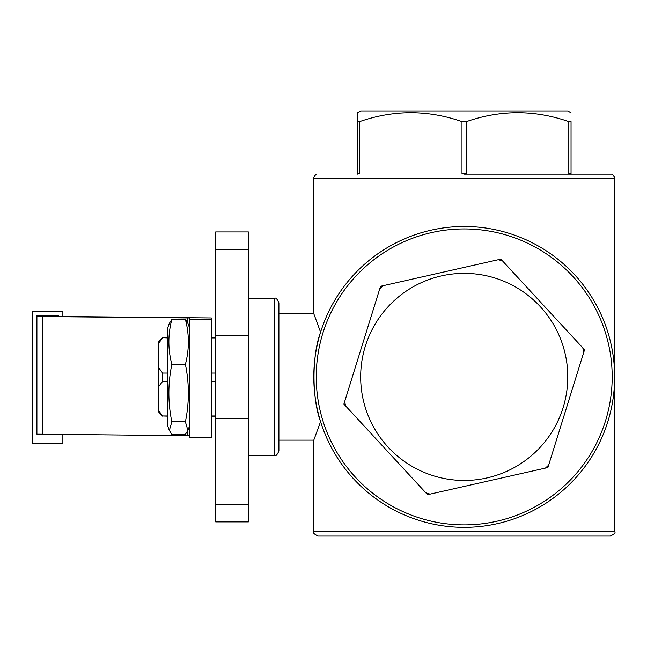 <?xml version="1.0" encoding="UTF-8"?>
<svg xmlns="http://www.w3.org/2000/svg" width="647" height="647" viewBox="0 0 647 647"><rect width="100%" height="100%" fill="white"/><g stroke="black" fill="none" stroke-linecap="round" stroke-linejoin="round"><path stroke-width="0.97" d="M211.326 381.342L215.686 381.342M215.686 415.964L211.326 415.964M211.326 337.92L215.686 337.92M215.686 373.06L211.326 373.06M388.135 447.158A103.56 103.56 0 0 1 441.424 275.897A103.56 103.56 0 0 1 563.1 407.683A103.56 103.56 0 0 1 388.135 447.158M571.05 112.821L567.775 110.936L360.662 110.936L357.395 112.821L357.395 173.728L359.619 173.728L359.619 121.636C393.748 109.772 427.869 109.772 461.99 121.636L461.99 173.728L464.222 173.728L464.222 174.164L612.191 174.164L464.222 174.164M62.872 311.781L32.35 311.781L62.872 311.611L62.872 316.48M62.872 434.469L62.872 443.26L32.35 443.26L32.35 311.781M211.326 319.772L211.326 317.952L60.535 316.464L58.715 316.423L58.715 315.404L36.911 315.404L36.911 316.432L42.37 316.553L189.522 317.96L189.522 319.772L211.326 319.772L211.326 437.493L189.522 437.493L189.522 319.772M36.911 316.432L36.911 434.161L189.522 435.682M185.39 319.456C189.353 334.426 189.353 349.388 185.39 364.358C189.353 383.509 189.353 402.66 185.39 421.82L187.905 430.401L185.39 434.372L171.851 434.372L169.336 430.401L171.851 421.82C167.888 402.66 167.888 383.509 171.851 364.358C167.888 349.388 167.888 334.426 171.851 319.456L185.39 319.456L187.905 323.419L189.522 327.859M171.851 364.358L185.39 364.358M171.851 421.82L185.39 421.82M171.851 319.456L169.336 323.419L167.719 327.859L167.719 425.969L169.336 430.401M167.719 337.669L162.623 337.669L167.719 337.92M167.719 415.964L162.623 415.964L167.719 416.158M167.719 373.06L162.623 373.06L162.623 381.342L167.719 381.342M162.623 337.92L158.256 343.816L158.256 342.263L162.623 337.669M162.623 381.342L158.256 387.141L158.256 367.164L162.623 373.06M162.623 416.158L158.256 411.557L158.256 410.158L162.623 415.964M158.256 410.158L158.256 387.141M158.256 367.164L158.256 343.816M357.395 173.728L357.395 174.164M464.222 173.728L466.447 173.728L466.447 121.636C500.568 109.772 534.697 109.772 568.818 121.636L568.818 173.728L571.05 173.728L571.05 174.164M571.05 173.728L571.05 121.636C571.05 109.772 571.05 109.772 571.05 121.636C571.05 109.772 571.05 109.772 571.05 121.636L568.818 121.636M466.447 121.636L461.99 121.636M359.619 121.636L357.395 121.636M427.57 494.696L547.896 467.546L583.788 352.219L584.548 349.76L500.875 259.132L380.541 286.281L343.889 404.068L427.57 494.696M564.596 485.63A147.969 147.969 0 0 1 319.877 409.486A147.969 147.969 0 0 1 508.186 235.629A147.969 147.969 0 0 1 564.596 485.63M498.36 259.698A122.089 122.089 0 0 1 502.614 261.024M379.781 288.74A122.089 122.089 0 0 1 383.048 285.715M582.801 347.876A122.089 122.089 0 0 1 583.788 352.219M345.635 405.952A122.089 122.089 0 0 1 344.657 401.609M548.664 465.088A122.089 122.089 0 0 1 545.389 468.113M430.077 494.13A122.089 122.089 0 0 1 425.823 492.804M566.262 487.442A150.427 150.427 0 0 1 331.992 448.638A150.427 150.427 0 0 1 427.222 231.108A150.427 150.427 0 0 1 566.262 487.442M464.222 536.064L610.291 536.064C614.359 534.107 615.815 532.651 614.65 531.705L313.787 531.705C312.63 532.651 314.086 534.107 318.154 536.064L464.222 536.064M215.686 418.334L215.686 521.894L248.383 521.894L248.383 231.933L215.686 231.933L215.686 418.334L248.383 418.334M215.686 335.494L248.383 335.494M313.787 440.138L278.906 440.138L278.906 313.69L313.787 313.69L320.588 332.21C311.814 354.993 311.814 398.835 320.588 421.618L313.787 440.138L313.787 531.705M274.546 298.429L274.546 455.399C275.614 456.507 277.062 455.051 278.906 451.04L278.906 302.788C277.062 298.777 275.614 297.321 274.546 298.429L248.383 298.429M614.65 531.705L614.65 178.087L313.787 178.087L313.787 313.69M187.703 435.641L187.703 430.918M187.703 322.91L187.703 317.92M42.37 434.274L42.37 316.553M215.686 504.45L248.383 504.45M215.686 249.378L248.383 249.378M215.686 337.669L211.326 337.669M215.686 416.158L211.326 416.158M62.872 311.611L32.35 311.611M189.522 425.969L187.905 430.401M313.787 178.087C313.14 177.941 313.965 176.631 316.254 174.164M614.65 178.087C615.297 177.941 614.48 176.631 612.191 174.164M274.546 455.399L248.383 455.399"/></g></svg>
